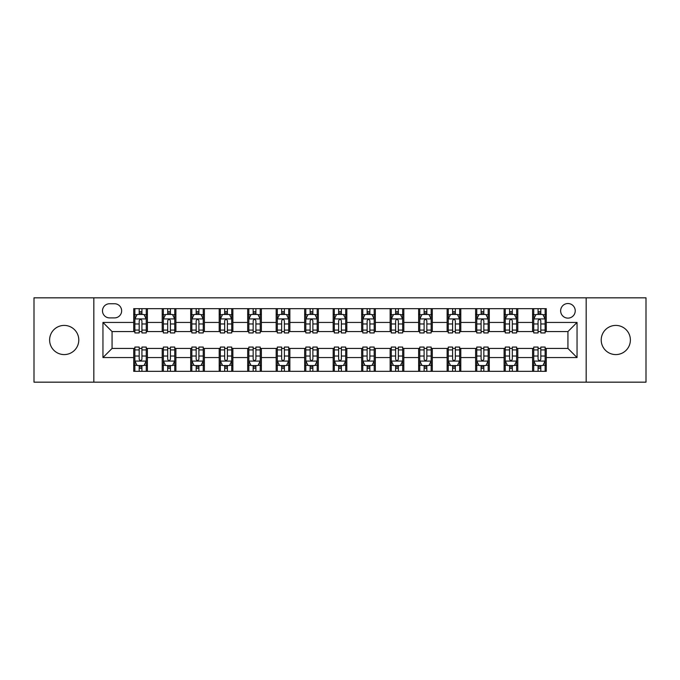 <?xml version="1.0" encoding="UTF-8"?>
<svg xmlns="http://www.w3.org/2000/svg" width="680" height="680" viewBox="0 0 680 680"><rect width="100%" height="100%" fill="white"/><g stroke="black" fill="none" stroke-linecap="round" stroke-linejoin="round"><path stroke-width="1.02" d="M615.799 325.414A14.586 14.586 0 0 0 601.213 340A14.586 14.586 0 0 0 615.799 354.586A14.586 14.586 0 0 0 630.385 340A14.586 14.586 0 0 0 615.799 325.414M64.201 325.414A14.586 14.586 0 0 0 49.614 340A14.586 14.586 0 0 0 64.201 354.586A14.586 14.586 0 0 0 78.786 340A14.586 14.586 0 0 0 64.201 325.414M567.936 303.526A7.293 7.293 0 0 0 560.643 310.828A7.293 7.293 0 0 0 567.936 318.121A7.293 7.293 0 0 0 575.229 310.828A7.293 7.293 0 0 0 567.936 303.526M586.168 382.168L646 382.168L646 297.832L586.168 297.832L586.168 382.168L93.831 382.168L93.831 297.832L34 297.832L34 382.168L93.831 382.168M109.556 317.892L114.571 317.892A7.064 7.064 0 0 0 121.644 310.828A7.064 7.064 0 0 0 114.571 303.756L109.556 303.756A7.064 7.064 0 0 0 102.493 310.828A7.064 7.064 0 0 0 109.556 317.892M586.168 297.832L93.831 297.832M133.722 357.552L102.952 357.552L102.952 322.447L133.722 322.447L133.722 331.568L112.064 331.568L112.064 348.432L133.722 348.432L133.722 371.339L546.278 371.339L546.278 348.432L567.936 348.432L567.936 331.568L546.278 331.568L546.278 322.447L577.048 322.447L577.048 357.552L546.278 357.552M546.278 322.447L546.278 308.661L133.722 308.661L133.722 322.447M532.601 308.661L532.601 331.568L533.74 331.568M538.075 331.568L540.812 331.568M545.139 331.568L546.278 331.568M532.601 331.568L516.647 331.568M504.11 308.661L504.11 331.568L505.248 331.568M509.583 331.568L512.321 331.568M504.11 331.568L488.155 331.568M475.617 308.661L475.617 331.568L476.756 331.568M481.091 331.568L483.829 331.568M475.617 331.568L459.663 331.568M447.125 308.661L447.125 331.568L448.264 331.568M452.6 331.568L455.337 331.568M447.125 331.568L431.171 331.568M418.633 308.661L418.633 331.568L419.773 331.568M424.107 331.568L426.844 331.568M418.633 331.568L402.679 331.568M390.142 308.661L390.142 331.568L391.289 331.568M395.615 331.568L398.352 331.568M390.142 331.568L374.187 331.568M361.649 308.661L361.649 331.568L362.797 331.568M367.124 331.568L369.861 331.568M361.649 331.568L345.695 331.568M333.166 308.661L333.166 331.568L334.305 331.568M338.631 331.568L341.368 331.568M333.166 331.568L317.203 331.568M304.674 308.661L304.674 331.568L305.813 331.568M310.139 331.568L312.876 331.568M304.674 331.568L288.711 331.568M276.182 308.661L276.182 331.568L277.321 331.568M281.648 331.568L284.385 331.568M276.182 331.568L260.227 331.568M247.69 308.661L247.69 331.568L248.829 331.568M253.155 331.568L255.893 331.568M247.69 331.568L231.736 331.568M219.198 308.661L219.198 331.568L220.337 331.568M224.663 331.568L227.4 331.568M219.198 331.568L203.244 331.568M190.706 308.661L190.706 331.568L191.845 331.568M196.171 331.568L198.908 331.568M190.706 331.568L174.751 331.568M162.214 308.661L162.214 331.568L163.353 331.568M167.679 331.568L170.417 331.568M162.214 331.568L146.26 331.568M133.722 331.568L134.861 331.568M139.188 331.568L141.924 331.568M133.722 348.432L134.861 348.432M139.188 348.432L141.924 348.432M146.26 348.432L147.398 348.432L147.398 371.339M163.353 348.432L147.398 348.432M167.679 348.432L170.417 348.432M174.751 348.432L175.891 348.432L175.891 371.339M191.845 348.432L175.891 348.432M196.171 348.432L198.908 348.432M203.244 348.432L204.382 348.432L204.382 371.339M220.337 348.432L204.382 348.432M224.663 348.432L227.4 348.432M231.736 348.432L232.875 348.432L232.875 371.339M248.829 348.432L232.875 348.432M253.155 348.432L255.893 348.432M260.227 348.432L261.366 348.432L261.366 371.339M277.321 348.432L261.366 348.432M281.648 348.432L284.385 348.432M288.711 348.432L289.858 348.432L289.858 371.339M305.813 348.432L289.858 348.432M310.139 348.432L312.876 348.432M317.203 348.432L318.35 348.432L318.35 371.339M334.305 348.432L318.35 348.432M338.631 348.432L341.368 348.432M345.695 348.432L346.834 348.432L346.834 371.339M362.797 348.432L346.834 348.432M367.124 348.432L369.861 348.432M374.187 348.432L375.326 348.432L375.326 371.339M391.289 348.432L375.326 348.432M395.615 348.432L398.352 348.432M402.679 348.432L403.818 348.432L403.818 371.339M419.773 348.432L403.818 348.432M424.107 348.432L426.844 348.432M431.171 348.432L432.31 348.432L432.31 371.339M448.264 348.432L432.31 348.432M452.6 348.432L455.337 348.432M459.663 348.432L460.802 348.432L460.802 371.339M476.756 348.432L460.802 348.432M481.091 348.432L483.829 348.432M488.155 348.432L489.294 348.432L489.294 371.339M505.248 348.432L489.294 348.432M509.583 348.432L512.321 348.432M516.647 348.432L517.786 348.432L517.786 371.339M533.74 348.432L517.786 348.432M538.075 348.432L540.812 348.432M545.139 348.432L546.278 348.432M147.398 308.661L147.398 331.568M133.722 314.356L134.861 314.356M139.188 314.356L141.924 314.356M146.26 314.356L147.398 314.356M133.722 365.644L134.861 365.644M139.188 365.644L141.924 365.644M146.26 365.644L147.398 365.644M162.214 348.432L162.214 371.339M175.891 308.661L175.891 331.568M162.214 314.356L163.353 314.356M167.679 314.356L170.417 314.356M174.751 314.356L175.891 314.356M162.214 365.644L163.353 365.644M167.679 365.644L170.417 365.644M174.751 365.644L175.891 365.644M190.706 348.432L190.706 371.339M190.706 365.644L191.845 365.644M196.171 365.644L198.908 365.644M203.244 365.644L204.382 365.644M204.382 308.661L204.382 331.568M190.706 314.356L191.845 314.356M196.171 314.356L198.908 314.356M203.244 314.356L204.382 314.356M219.198 348.432L219.198 371.339M219.198 365.644L220.337 365.644M224.663 365.644L227.4 365.644M231.736 365.644L232.875 365.644M232.875 308.661L232.875 331.568M219.198 314.356L220.337 314.356M224.663 314.356L227.4 314.356M231.736 314.356L232.875 314.356M247.69 348.432L247.69 371.339M247.69 365.644L248.829 365.644M253.155 365.644L255.893 365.644M260.227 365.644L261.366 365.644M261.366 308.661L261.366 331.568M247.69 314.356L248.829 314.356M253.155 314.356L255.893 314.356M260.227 314.356L261.366 314.356M276.182 348.432L276.182 371.339M276.182 365.644L277.321 365.644M281.648 365.644L284.385 365.644M288.711 365.644L289.858 365.644M289.858 308.661L289.858 331.568M276.182 314.356L277.321 314.356M281.648 314.356L284.385 314.356M288.711 314.356L289.858 314.356M304.674 348.432L304.674 371.339M304.674 365.644L305.813 365.644M310.139 365.644L312.876 365.644M317.203 365.644L318.35 365.644M318.35 308.661L318.35 331.568M304.674 314.356L305.813 314.356M310.139 314.356L312.876 314.356M317.203 314.356L318.35 314.356M333.166 348.432L333.166 371.339M333.166 365.644L334.305 365.644M338.631 365.644L341.368 365.644M345.695 365.644L346.834 365.644M346.834 308.661L346.834 331.568M333.166 314.356L334.305 314.356M338.631 314.356L341.368 314.356M345.695 314.356L346.834 314.356M361.649 348.432L361.649 371.339M361.649 365.644L362.797 365.644M367.124 365.644L369.861 365.644M374.187 365.644L375.326 365.644M375.326 308.661L375.326 331.568M361.649 314.356L362.797 314.356M367.124 314.356L369.861 314.356M374.187 314.356L375.326 314.356M390.142 348.432L390.142 371.339M390.142 365.644L391.289 365.644M395.615 365.644L398.352 365.644M402.679 365.644L403.818 365.644M403.818 308.661L403.818 331.568M390.142 314.356L391.289 314.356M395.615 314.356L398.352 314.356M402.679 314.356L403.818 314.356M418.633 348.432L418.633 371.339M418.633 365.644L419.773 365.644M424.107 365.644L426.844 365.644M431.171 365.644L432.31 365.644M432.31 308.661L432.31 331.568M418.633 314.356L419.773 314.356M424.107 314.356L426.844 314.356M431.171 314.356L432.31 314.356M447.125 348.432L447.125 371.339M447.125 365.644L448.264 365.644M452.6 365.644L455.337 365.644M459.663 365.644L460.802 365.644M460.802 308.661L460.802 331.568M447.125 314.356L448.264 314.356M452.6 314.356L455.337 314.356M459.663 314.356L460.802 314.356M475.617 348.432L475.617 371.339M475.617 365.644L476.756 365.644M481.091 365.644L483.829 365.644M488.155 365.644L489.294 365.644M489.294 308.661L489.294 331.568M475.617 314.356L476.756 314.356M481.091 314.356L483.829 314.356M488.155 314.356L489.294 314.356M504.11 348.432L504.11 371.339M504.11 365.644L505.248 365.644M509.583 365.644L512.321 365.644M516.647 365.644L517.786 365.644M517.786 308.661L517.786 331.568M504.11 314.356L505.248 314.356M509.583 314.356L512.321 314.356M516.647 314.356L517.786 314.356M532.601 348.432L532.601 371.339M532.601 365.644L533.74 365.644M538.075 365.644L540.812 365.644M545.139 365.644L546.278 365.644M532.601 314.356L533.74 314.356M538.075 314.356L540.812 314.356M545.139 314.356L546.278 314.356M112.064 331.568L102.952 322.447M112.064 348.432L102.952 357.552M577.048 322.447L567.936 331.568M577.048 357.552L567.936 348.432M141.924 311.618L139.188 311.618M146.26 330.08L141.924 330.08L141.924 332.936L146.26 332.936L146.26 319.03L143.981 314.475L137.139 314.475L134.861 319.03L134.861 332.936L139.188 332.936L139.188 330.08L134.861 330.08M134.861 319.03L134.861 308.661M146.26 319.03L146.26 308.661M139.188 314.475L139.188 308.661M141.924 308.661L141.924 314.475M141.924 330.08L141.924 320.739C141.015 318.979 140.106 318.979 139.188 320.739L139.188 330.08M139.188 368.381L141.924 368.381M134.861 349.92L139.188 349.92L139.188 347.063L134.861 347.063L134.861 360.969L137.139 365.525L143.981 365.525L146.26 360.969L146.26 347.063L141.924 347.063L141.924 349.92L146.26 349.92M146.26 360.969L146.26 371.339M134.861 360.969L134.861 371.339M141.924 365.525L141.924 371.339M139.188 371.339L139.188 365.525M139.188 349.92L139.188 359.261C140.106 361.021 141.015 361.021 141.924 359.261L141.924 349.92M170.417 311.618L167.679 311.618M174.751 330.08L170.417 330.08L170.417 332.936L174.751 332.936L174.751 319.03L172.474 314.475L165.631 314.475L163.353 319.03L163.353 332.936L167.679 332.936L167.679 330.08L163.353 330.08M163.353 319.03L163.353 308.661M174.751 319.03L174.751 308.661M167.679 314.475L167.679 308.661M170.417 308.661L170.417 314.475M170.417 330.08L170.417 320.739C169.507 318.979 168.597 318.979 167.679 320.739L167.679 330.08M198.908 311.618L196.171 311.618M203.244 330.08L198.908 330.08L198.908 332.936L203.244 332.936L203.244 319.03L200.957 314.475L194.123 314.475L191.845 319.03L191.845 332.936L196.171 332.936L196.171 330.08L191.845 330.08M191.845 319.03L191.845 308.661M203.244 319.03L203.244 308.661M196.171 314.475L196.171 308.661M198.908 308.661L198.908 314.475M198.908 330.08L198.908 320.739C197.999 318.979 197.089 318.979 196.171 320.739L196.171 330.08M227.4 311.618L224.663 311.618M231.736 330.08L227.4 330.08L227.4 332.936L231.736 332.936L231.736 319.03L229.449 314.475L222.615 314.475L220.337 319.03L220.337 332.936L224.663 332.936L224.663 330.08L220.337 330.08M220.337 319.03L220.337 308.661M231.736 319.03L231.736 308.661M224.663 314.475L224.663 308.661M227.4 308.661L227.4 314.475M227.4 330.08L227.4 320.739C226.491 318.979 225.581 318.979 224.663 320.739L224.663 330.08M167.679 368.381L170.417 368.381M163.353 349.92L167.679 349.92L167.679 347.063L163.353 347.063L163.353 360.969L165.631 365.525L172.474 365.525L174.751 360.969L174.751 347.063L170.417 347.063L170.417 349.92L174.751 349.92M174.751 360.969L174.751 371.339M163.353 360.969L163.353 371.339M170.417 365.525L170.417 371.339M167.679 371.339L167.679 365.525M167.679 349.92L167.679 359.261C168.589 361.021 169.507 361.021 170.417 359.261L170.417 349.92M196.171 368.381L198.908 368.381M191.845 349.92L196.171 349.92L196.171 347.063L191.845 347.063L191.845 360.969L194.123 365.525L200.957 365.525L203.244 360.969L203.244 347.063L198.908 347.063L198.908 349.92L203.244 349.92M203.244 360.969L203.244 371.339M191.845 360.969L191.845 371.339M198.908 365.525L198.908 371.339M196.171 371.339L196.171 365.525M196.171 349.92L196.171 359.261C197.081 361.021 197.999 361.021 198.908 359.261L198.908 349.92M224.663 368.381L227.4 368.381M220.337 349.92L224.663 349.92L224.663 347.063L220.337 347.063L220.337 360.969L222.615 365.525L229.449 365.525L231.736 360.969L231.736 347.063L227.4 347.063L227.4 349.92L231.736 349.92M231.736 360.969L231.736 371.339M220.337 360.969L220.337 371.339M227.4 365.525L227.4 371.339M224.663 371.339L224.663 365.525M224.663 349.92L224.663 359.261C225.573 361.021 226.491 361.021 227.4 359.261L227.4 349.92M255.893 311.618L253.155 311.618M260.227 330.08L255.893 330.08L255.893 332.936L260.227 332.936L260.227 319.03L257.941 314.475L251.107 314.475L248.829 319.03L248.829 332.936L253.155 332.936L253.155 330.08L248.829 330.08M248.829 319.03L248.829 308.661M260.227 319.03L260.227 308.661M253.155 314.475L253.155 308.661M255.893 308.661L255.893 314.475M255.893 330.08L255.893 320.739C254.983 318.979 254.074 318.979 253.155 320.739L253.155 330.08M253.155 368.381L255.893 368.381M248.829 349.92L253.155 349.92L253.155 347.063L248.829 347.063L248.829 360.969L251.107 365.525L257.941 365.525L260.227 360.969L260.227 347.063L255.893 347.063L255.893 349.92L260.227 349.92M260.227 360.969L260.227 371.339M248.829 360.969L248.829 371.339M255.893 365.525L255.893 371.339M253.155 371.339L253.155 365.525M253.155 349.92L253.155 359.261C254.065 361.021 254.983 361.021 255.893 359.261L255.893 349.92M284.385 311.618L281.648 311.618M288.711 330.08L284.385 330.08L284.385 332.936L288.711 332.936L288.711 319.03L286.433 314.475L279.599 314.475L277.321 319.03L277.321 332.936L281.648 332.936L281.648 330.08L277.321 330.08M277.321 319.03L277.321 308.661M288.711 319.03L288.711 308.661M281.648 314.475L281.648 308.661M284.385 308.661L284.385 314.475M284.385 330.08L284.385 320.739C283.475 318.979 282.565 318.979 281.648 320.739L281.648 330.08M312.876 311.618L310.139 311.618M317.203 330.08L312.876 330.08L312.876 332.936L317.203 332.936L317.203 319.03L314.925 314.475L308.091 314.475L305.813 319.03L305.813 332.936L310.139 332.936L310.139 330.08L305.813 330.08M305.813 319.03L305.813 308.661M317.203 319.03L317.203 308.661M310.139 314.475L310.139 308.661M312.876 308.661L312.876 314.475M312.876 330.08L312.876 320.739C311.967 318.979 311.058 318.979 310.139 320.739L310.139 330.08M341.368 311.618L338.631 311.618M345.695 330.08L341.368 330.08L341.368 332.936L345.695 332.936L345.695 319.03L343.417 314.475L336.583 314.475L334.305 319.03L334.305 332.936L338.631 332.936L338.631 330.08L334.305 330.08M334.305 319.03L334.305 308.661M345.695 319.03L345.695 308.661M338.631 314.475L338.631 308.661M341.368 308.661L341.368 314.475M341.368 330.08L341.368 320.739C340.459 318.979 339.55 318.979 338.631 320.739L338.631 330.08M369.861 311.618L367.124 311.618M374.187 330.08L369.861 330.08L369.861 332.936L374.187 332.936L374.187 319.03L371.909 314.475L365.075 314.475L362.797 319.03L362.797 332.936L367.124 332.936L367.124 330.08L362.797 330.08M362.797 319.03L362.797 308.661M374.187 319.03L374.187 308.661M367.124 314.475L367.124 308.661M369.861 308.661L369.861 314.475M369.861 330.08L369.861 320.739C368.951 318.979 368.033 318.979 367.124 320.739L367.124 330.08M398.352 311.618L395.615 311.618M402.679 330.08L398.352 330.08L398.352 332.936L402.679 332.936L402.679 319.03L400.401 314.475L393.567 314.475L391.289 319.03L391.289 332.936L395.615 332.936L395.615 330.08L391.289 330.08M391.289 319.03L391.289 308.661M402.679 319.03L402.679 308.661M395.615 314.475L395.615 308.661M398.352 308.661L398.352 314.475M398.352 330.08L398.352 320.739C397.443 318.979 396.525 318.979 395.615 320.739L395.615 330.08M281.648 368.381L284.385 368.381M277.321 349.92L281.648 349.92L281.648 347.063L277.321 347.063L277.321 360.969L279.599 365.525L286.433 365.525L288.711 360.969L288.711 347.063L284.385 347.063L284.385 349.92L288.711 349.92M288.711 360.969L288.711 371.339M277.321 360.969L277.321 371.339M284.385 365.525L284.385 371.339M281.648 371.339L281.648 365.525M281.648 349.92L281.648 359.261C282.557 361.021 283.475 361.021 284.385 359.261L284.385 349.92M310.139 368.381L312.876 368.381M305.813 349.92L310.139 349.92L310.139 347.063L305.813 347.063L305.813 360.969L308.091 365.525L314.925 365.525L317.203 360.969L317.203 347.063L312.876 347.063L312.876 349.92L317.203 349.92M317.203 360.969L317.203 371.339M305.813 360.969L305.813 371.339M312.876 365.525L312.876 371.339M310.139 371.339L310.139 365.525M310.139 349.92L310.139 359.261C311.049 361.021 311.967 361.021 312.876 359.261L312.876 349.92M338.631 368.381L341.368 368.381M334.305 349.92L338.631 349.92L338.631 347.063L334.305 347.063L334.305 360.969L336.583 365.525L343.417 365.525L345.695 360.969L345.695 347.063L341.368 347.063L341.368 349.92L345.695 349.92M345.695 360.969L345.695 371.339M334.305 360.969L334.305 371.339M341.368 365.525L341.368 371.339M338.631 371.339L338.631 365.525M338.631 349.92L338.631 359.261C339.541 361.021 340.45 361.021 341.368 359.261L341.368 349.92M367.124 368.381L369.861 368.381M362.797 349.92L367.124 349.92L367.124 347.063L362.797 347.063L362.797 360.969L365.075 365.525L371.909 365.525L374.187 360.969L374.187 347.063L369.861 347.063L369.861 349.92L374.187 349.92M374.187 360.969L374.187 371.339M362.797 360.969L362.797 371.339M369.861 365.525L369.861 371.339M367.124 371.339L367.124 365.525M367.124 349.92L367.124 359.261C368.033 361.021 368.942 361.021 369.861 359.261L369.861 349.92M395.615 368.381L398.352 368.381M391.289 349.92L395.615 349.92L395.615 347.063L391.289 347.063L391.289 360.969L393.567 365.525L400.401 365.525L402.679 360.969L402.679 347.063L398.352 347.063L398.352 349.92L402.679 349.92M402.679 360.969L402.679 371.339M391.289 360.969L391.289 371.339M398.352 365.525L398.352 371.339M395.615 371.339L395.615 365.525M395.615 349.92L395.615 359.261C396.525 361.021 397.434 361.021 398.352 359.261L398.352 349.92M426.844 311.618L424.107 311.618M431.171 330.08L426.844 330.08L426.844 332.936L431.171 332.936L431.171 319.03L428.893 314.475L422.059 314.475L419.773 319.03L419.773 332.936L424.107 332.936L424.107 330.08L419.773 330.08M419.773 319.03L419.773 308.661M431.171 319.03L431.171 308.661M424.107 314.475L424.107 308.661M426.844 308.661L426.844 314.475M426.844 330.08L426.844 320.739C425.935 318.979 425.017 318.979 424.107 320.739L424.107 330.08M424.107 368.381L426.844 368.381M419.773 349.92L424.107 349.92L424.107 347.063L419.773 347.063L419.773 360.969L422.059 365.525L428.893 365.525L431.171 360.969L431.171 347.063L426.844 347.063L426.844 349.92L431.171 349.92M431.171 360.969L431.171 371.339M419.773 360.969L419.773 371.339M426.844 365.525L426.844 371.339M424.107 371.339L424.107 365.525M424.107 349.92L424.107 359.261C425.017 361.021 425.926 361.021 426.844 359.261L426.844 349.92M455.337 311.618L452.6 311.618M459.663 330.08L455.337 330.08L455.337 332.936L459.663 332.936L459.663 319.03L457.385 314.475L450.551 314.475L448.264 319.03L448.264 332.936L452.6 332.936L452.6 330.08L448.264 330.08M448.264 319.03L448.264 308.661M459.663 319.03L459.663 308.661M452.6 314.475L452.6 308.661M455.337 308.661L455.337 314.475M455.337 330.08L455.337 320.739C454.427 318.979 453.509 318.979 452.6 320.739L452.6 330.08M452.6 368.381L455.337 368.381M448.264 349.92L452.6 349.92L452.6 347.063L448.264 347.063L448.264 360.969L450.551 365.525L457.385 365.525L459.663 360.969L459.663 347.063L455.337 347.063L455.337 349.92L459.663 349.92M459.663 360.969L459.663 371.339M448.264 360.969L448.264 371.339M455.337 365.525L455.337 371.339M452.6 371.339L452.6 365.525M452.6 349.92L452.6 359.261C453.509 361.021 454.418 361.021 455.337 359.261L455.337 349.92M483.829 311.618L481.091 311.618M488.155 330.08L483.829 330.08L483.829 332.936L488.155 332.936L488.155 319.03L485.877 314.475L479.043 314.475L476.756 319.03L476.756 332.936L481.091 332.936L481.091 330.08L476.756 330.08M476.756 319.03L476.756 308.661M488.155 319.03L488.155 308.661M481.091 314.475L481.091 308.661M483.829 308.661L483.829 314.475M483.829 330.08L483.829 320.739C482.919 318.979 482.001 318.979 481.091 320.739L481.091 330.08M481.091 368.381L483.829 368.381M476.756 349.92L481.091 349.92L481.091 347.063L476.756 347.063L476.756 360.969L479.043 365.525L485.877 365.525L488.155 360.969L488.155 347.063L483.829 347.063L483.829 349.92L488.155 349.92M488.155 360.969L488.155 371.339M476.756 360.969L476.756 371.339M483.829 365.525L483.829 371.339M481.091 371.339L481.091 365.525M481.091 349.92L481.091 359.261C482.001 361.021 482.91 361.021 483.829 359.261L483.829 349.92M512.321 311.618L509.583 311.618M516.647 330.08L512.321 330.08L512.321 332.936L516.647 332.936L516.647 319.03L514.369 314.475L507.526 314.475L505.248 319.03L505.248 332.936L509.583 332.936L509.583 330.08L505.248 330.08M505.248 319.03L505.248 308.661M516.647 319.03L516.647 308.661M509.583 314.475L509.583 308.661M512.321 308.661L512.321 314.475M512.321 330.08L512.321 320.739C511.411 318.979 510.493 318.979 509.583 320.739L509.583 330.08M509.583 368.381L512.321 368.381M505.248 349.92L509.583 349.92L509.583 347.063L505.248 347.063L505.248 360.969L507.526 365.525L514.369 365.525L516.647 360.969L516.647 347.063L512.321 347.063L512.321 349.92L516.647 349.92M516.647 360.969L516.647 371.339M505.248 360.969L505.248 371.339M512.321 365.525L512.321 371.339M509.583 371.339L509.583 365.525M509.583 349.92L509.583 359.261C510.493 361.021 511.402 361.021 512.321 359.261L512.321 349.92M540.812 311.618L538.075 311.618M545.139 330.08L540.812 330.08L540.812 332.936L545.139 332.936L545.139 319.03L542.861 314.475L536.019 314.475L533.74 319.03L533.74 332.936L538.075 332.936L538.075 330.08L533.74 330.08M533.74 319.03L533.74 308.661M545.139 319.03L545.139 308.661M538.075 314.475L538.075 308.661M540.812 308.661L540.812 314.475M540.812 330.08L540.812 320.739C539.894 318.979 538.985 318.979 538.075 320.739L538.075 330.08M538.075 368.381L540.812 368.381M533.74 349.92L538.075 349.92L538.075 347.063L533.74 347.063L533.74 360.969L536.019 365.525L542.861 365.525L545.139 360.969L545.139 347.063L540.812 347.063L540.812 349.92L545.139 349.92M545.139 360.969L545.139 371.339M533.74 360.969L533.74 371.339M540.812 365.525L540.812 371.339M538.075 371.339L538.075 365.525M538.075 349.92L538.075 359.261C538.985 361.021 539.894 361.021 540.812 359.261L540.812 349.92M162.214 357.552L147.398 357.552M162.214 322.447L147.398 322.447M190.706 322.447L175.891 322.447M190.706 357.552L175.891 357.552M219.198 322.447L204.382 322.447M219.198 357.552L204.382 357.552M247.69 322.447L232.875 322.447M247.69 357.552L232.875 357.552M276.182 322.447L261.366 322.447M276.182 357.552L261.366 357.552M304.674 322.447L289.858 322.447M304.674 357.552L289.858 357.552M333.166 322.447L318.35 322.447M333.166 357.552L318.35 357.552M361.649 322.447L346.834 322.447M361.649 357.552L346.834 357.552M390.142 322.447L375.326 322.447M390.142 357.552L375.326 357.552M418.633 322.447L403.818 322.447M418.633 357.552L403.818 357.552M447.125 322.447L432.31 322.447M447.125 357.552L432.31 357.552M475.617 322.447L460.802 322.447M475.617 357.552L460.802 357.552M504.11 322.447L489.294 322.447M504.11 357.552L489.294 357.552M532.601 322.447L517.786 322.447M532.601 357.552L517.786 357.552M146.2 318.92L134.92 318.92M134.861 314.747L137.003 314.747M144.118 314.747L146.26 314.747M139.188 323.969L134.861 323.969M146.26 323.969L141.924 323.969M141.924 313.072L139.188 313.072M134.92 361.08L146.2 361.08M146.26 365.253L144.118 365.253M137.003 365.253L134.861 365.253M141.924 356.031L146.26 356.031M134.861 356.031L139.188 356.031M139.188 366.928L141.924 366.928M174.692 318.92L163.412 318.92M163.353 314.747L165.495 314.747M172.609 314.747L174.751 314.747M167.679 323.969L163.353 323.969M174.751 323.969L170.417 323.969M170.417 313.072L167.679 313.072M203.184 318.92L191.905 318.92M191.845 314.747L193.987 314.747M201.101 314.747L203.244 314.747M196.171 323.969L191.845 323.969M203.244 323.969L198.908 323.969M198.908 313.072L196.171 313.072M231.676 318.92L220.388 318.92M220.337 314.747L222.479 314.747M229.594 314.747L231.736 314.747M224.663 323.969L220.337 323.969M231.736 323.969L227.4 323.969M227.4 313.072L224.663 313.072M163.412 361.08L174.692 361.08M174.751 365.253L172.609 365.253M165.495 365.253L163.353 365.253M170.417 356.031L174.751 356.031M163.353 356.031L167.679 356.031M167.679 366.928L170.417 366.928M191.905 361.08L203.184 361.08M203.244 365.253L201.101 365.253M193.987 365.253L191.845 365.253M198.908 356.031L203.244 356.031M191.845 356.031L196.171 356.031M196.171 366.928L198.908 366.928M220.388 361.08L231.676 361.08M231.736 365.253L229.594 365.253M222.479 365.253L220.337 365.253M227.4 356.031L231.736 356.031M220.337 356.031L224.663 356.031M224.663 366.928L227.4 366.928M260.168 318.92L248.88 318.92M248.829 314.747L250.971 314.747M258.077 314.747L260.227 314.747M253.155 323.969L248.829 323.969M260.227 323.969L255.893 323.969M255.893 313.072L253.155 313.072M248.88 361.08L260.168 361.08M260.227 365.253L258.077 365.253M250.971 365.253L248.829 365.253M255.893 356.031L260.227 356.031M248.829 356.031L253.155 356.031M253.155 366.928L255.893 366.928M288.66 318.92L277.372 318.92M277.321 314.747L279.463 314.747M286.569 314.747L288.711 314.747M281.648 323.969L277.321 323.969M288.711 323.969L284.385 323.969M284.385 313.072L281.648 313.072M317.152 318.92L305.864 318.92M305.813 314.747L307.955 314.747M315.061 314.747L317.203 314.747M310.139 323.969L305.813 323.969M317.203 323.969L312.876 323.969M312.876 313.072L310.139 313.072M345.644 318.92L334.356 318.92M334.305 314.747L336.447 314.747M343.553 314.747L345.695 314.747M338.631 323.969L334.305 323.969M345.695 323.969L341.368 323.969M341.368 313.072L338.631 313.072M374.136 318.92L362.848 318.92M362.797 314.747L364.939 314.747M372.045 314.747L374.187 314.747M367.124 323.969L362.797 323.969M374.187 323.969L369.861 323.969M369.861 313.072L367.124 313.072M402.628 318.92L391.34 318.92M391.289 314.747L393.431 314.747M400.537 314.747L402.679 314.747M395.615 323.969L391.289 323.969M402.679 323.969L398.352 323.969M398.352 313.072L395.615 313.072M277.372 361.08L288.66 361.08M288.711 365.253L286.569 365.253M279.463 365.253L277.321 365.253M284.385 356.031L288.711 356.031M277.321 356.031L281.648 356.031M281.648 366.928L284.385 366.928M305.864 361.08L317.152 361.08M317.203 365.253L315.061 365.253M307.955 365.253L305.813 365.253M312.876 356.031L317.203 356.031M305.813 356.031L310.139 356.031M310.139 366.928L312.876 366.928M334.356 361.08L345.644 361.08M345.695 365.253L343.553 365.253M336.447 365.253L334.305 365.253M341.368 356.031L345.695 356.031M334.305 356.031L338.631 356.031M338.631 366.928L341.368 366.928M362.848 361.08L374.136 361.08M374.187 365.253L372.045 365.253M364.939 365.253L362.797 365.253M369.861 356.031L374.187 356.031M362.797 356.031L367.124 356.031M367.124 366.928L369.861 366.928M391.34 361.08L402.628 361.08M402.679 365.253L400.537 365.253M393.431 365.253L391.289 365.253M398.352 356.031L402.679 356.031M391.289 356.031L395.615 356.031M395.615 366.928L398.352 366.928M431.12 318.92L419.832 318.92M419.773 314.747L421.923 314.747M429.029 314.747L431.171 314.747M424.107 323.969L419.773 323.969M431.171 323.969L426.844 323.969M426.844 313.072L424.107 313.072M419.832 361.08L431.12 361.08M431.171 365.253L429.029 365.253M421.923 365.253L419.773 365.253M426.844 356.031L431.171 356.031M419.773 356.031L424.107 356.031M424.107 366.928L426.844 366.928M459.612 318.92L448.324 318.92M448.264 314.747L450.406 314.747M457.521 314.747L459.663 314.747M452.6 323.969L448.264 323.969M459.663 323.969L455.337 323.969M455.337 313.072L452.6 313.072M448.324 361.08L459.612 361.08M459.663 365.253L457.521 365.253M450.406 365.253L448.264 365.253M455.337 356.031L459.663 356.031M448.264 356.031L452.6 356.031M452.6 366.928L455.337 366.928M488.096 318.92L476.816 318.92M476.756 314.747L478.898 314.747M486.013 314.747L488.155 314.747M481.091 323.969L476.756 323.969M488.155 323.969L483.829 323.969M483.829 313.072L481.091 313.072M476.816 361.08L488.096 361.08M488.155 365.253L486.013 365.253M478.898 365.253L476.756 365.253M483.829 356.031L488.155 356.031M476.756 356.031L481.091 356.031M481.091 366.928L483.829 366.928M516.587 318.92L505.308 318.92M505.248 314.747L507.39 314.747M514.505 314.747L516.647 314.747M509.583 323.969L505.248 323.969M516.647 323.969L512.321 323.969M512.321 313.072L509.583 313.072M505.308 361.08L516.587 361.08M516.647 365.253L514.505 365.253M507.39 365.253L505.248 365.253M512.321 356.031L516.647 356.031M505.248 356.031L509.583 356.031M509.583 366.928L512.321 366.928M545.079 318.92L533.8 318.92M533.74 314.747L535.883 314.747M542.997 314.747L545.139 314.747M538.075 323.969L533.74 323.969M545.139 323.969L540.812 323.969M540.812 313.072L538.075 313.072M533.8 361.08L545.079 361.08M545.139 365.253L542.997 365.253M535.883 365.253L533.74 365.253M540.812 356.031L545.139 356.031M533.74 356.031L538.075 356.031M538.075 366.928L540.812 366.928"/></g></svg>
